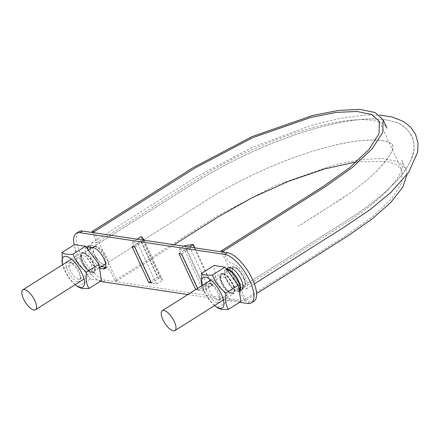<?xml version="1.0" encoding="UTF-8"?>
<svg xmlns="http://www.w3.org/2000/svg" width="440" height="440" viewBox="0 0 440 440"><rect width="100%" height="100%" fill="white"/><g stroke="black" fill="none" stroke-linecap="round" stroke-linejoin="round"><path stroke-width="0.33" stroke-dasharray="2.2 1.65" d="M95.2 256.537C92.521 251.455 92.021 248.122 93.693 246.538C96.987 245.944 100.557 249.172 104.39 256.223C107.212 265.766 104.913 267.009 97.493 259.952M407.011 174.674L405.873 168.773L397.931 161.629L382.85 158.466L361.581 159.462L335.418 164.571L275.05 185.609L216.343 216.497L114.835 280.621L116.826 280.918L94.501 232.826M114.835 280.621L110.88 272.113L107.553 268.571L105.243 268.224L101.816 266.651M101.613 266.508L94.507 258.506L90.332 248.65M90.134 247.181L91.482 243.034L93.396 242.704L96.201 242.963L95.997 240.048L92.505 232.529M116.826 280.918L174.091 244.745M356.554 161.854L387.084 161.403L396.748 164.813L402.105 170.522L401.808 182.815L391.578 198.71L372.279 216.893L345.543 235.84L244.035 299.97L246.026 300.267L256.591 293.596M233.684 275.583C231.841 271.359 231.66 268.637 233.129 267.416C237.243 264.055 249.216 283.036 244.382 285.269C241.087 285.863 237.518 282.634 233.684 275.583L232.161 269.324L233.118 267.421L234.504 267.179L239.333 270.402L243.826 277.101L245.35 283.355L244.393 285.263L243.007 285.505L238.178 282.282L233.684 275.583M244.035 299.97L221.711 251.873M246.026 300.267L242.077 291.759L242.369 288.756L244.679 289.102L246.593 288.772L247.858 283.855L244.778 275.352L238.821 267.311L232.832 263.582L230.522 263.236L227.194 259.688L223.702 252.17M83.732 253.462A10.56 4.092 -122.3 0 0 82.346 253.693A10.56 4.092 -122.3 0 0 84.524 264.809A10.56 4.092 -122.3 0 0 93.627 271.552A10.56 4.092 -122.3 0 0 92.307 261.899A10.56 4.092 -122.3 0 0 83.732 253.462M93.643 263.472A11.787 4.565 -122.3 0 0 81.692 252.659A11.787 4.565 -122.3 0 0 84.123 265.062A11.787 4.565 -122.3 0 0 94.281 272.591A11.787 4.565 -122.3 0 0 93.643 263.472M223.168 274.34A10.56 4.092 -122.3 0 0 221.777 274.571A10.56 4.092 -122.3 0 0 223.96 285.687A10.56 4.092 -122.3 0 0 233.063 292.43A10.56 4.092 -122.3 0 0 231.743 282.777A10.56 4.092 -122.3 0 0 223.168 274.34M233.079 284.35A11.787 4.565 -122.3 0 0 221.122 273.537A11.787 4.565 -122.3 0 0 223.559 285.94A11.787 4.565 -122.3 0 0 233.717 293.469A11.787 4.565 -122.3 0 0 233.079 284.35M156.618 283.993L162.646 280.187L160.715 277.712L160.006 277.607L151.19 283.179L156.618 283.993L137.632 243.089L142.505 240.014M151.19 283.179L132.204 242.275L137.632 243.089M254.001 301.202A28.292 10.962 57.7 0 1 250.283 301.824L105.418 280.132A28.292 10.962 57.7 0 1 80.443 253.556A28.292 10.962 57.7 0 1 78.914 231.671M243.375 277.954A12.072 4.675 57.7 0 1 244.024 287.293A12.072 4.675 57.7 0 1 233.624 279.582A12.072 4.675 57.7 0 1 231.132 266.877A12.072 4.675 57.7 0 1 243.375 277.954M105.721 267.234L105.798 267.245A12.26 4.752 -122.3 0 0 107.41 266.976A12.26 4.752 -122.3 0 0 105.875 255.772A12.26 4.752 -122.3 0 0 95.925 245.977L90.492 245.163A12.26 4.752 -122.3 0 0 88.88 245.432A12.26 4.752 -122.3 0 0 87.923 246.846M87.813 249.359A12.26 4.752 -122.3 0 0 92.648 260.15A12.26 4.752 -122.3 0 0 100.364 266.437L97.719 268.109L99.589 268.384M101.47 266.602L100.364 266.437M198.088 290.202L203.522 291.016L212.344 285.445L204.116 286.396L198.088 290.202L179.102 249.299L184.536 250.113L189.404 247.032M203.522 291.016L184.536 250.113M100.546 281.199A28.292 10.962 57.7 0 1 77.797 255.228A28.292 10.962 57.7 0 1 74.206 244.822M207.114 284.51L198.38 290.026L195.663 289.625L202.791 285.12L207.114 284.51L190.405 248.518L181.671 254.034M198.38 290.026L197.615 288.387M202.791 285.12L186.082 249.123L190.405 248.518M178.954 253.627L186.082 249.123M86.163 247.154A12.26 4.752 -122.3 0 0 87.819 258.406A12.26 4.752 -122.3 0 0 97.719 268.109M239.63 302.297L187.869 294.547M241.885 289.757A13.013 5.044 57.7 0 1 230.67 281.452A13.013 5.044 57.7 0 1 227.981 267.751M212.344 285.445L194.898 247.858M239.344 291.363A13.013 5.044 57.7 0 1 228.135 282.975A13.013 5.044 57.7 0 1 225.484 269.329A13.013 5.044 57.7 0 1 226.347 269.027M239.184 290.301A12.072 4.675 57.7 0 1 238.882 290.543A12.072 4.675 57.7 0 1 228.481 282.832A12.072 4.675 57.7 0 1 225.984 270.127A12.072 4.675 57.7 0 1 226.947 269.836M211.635 285.334L192.649 244.437M204.116 286.396L185.13 245.493M183.975 246.224L179.102 249.299M137.071 239.201L132.204 242.275M160.006 277.607L141.02 236.704M162.646 280.187L144.111 240.251M160.715 277.712L141.73 236.808M151.476 283.008L158.609 278.504L141.9 242.506L140.789 241.087L132.055 246.604M158.609 278.504L157.498 277.079L140.789 241.087M157.498 277.079L150.716 281.364M134.767 247.011L141.9 242.506M78.21 287.029L77.996 286.858C71.709 282.018 67.221 276.018 64.537 268.862L62.145 262.818M101.448 280.627L90.47 278.982L77.996 286.858M75.163 284.669A17.919 6.941 57.7 0 1 62.568 264.737M78.595 279.252A9.531 3.691 57.7 0 1 70.857 271.634A9.531 3.691 57.7 0 1 69.663 262.922A9.531 3.691 57.7 0 1 71.451 262.839A9.531 3.691 57.7 0 1 77.875 269.011A9.531 3.691 57.7 0 1 80.685 277.464A9.531 3.691 57.7 0 1 79.844 279.037A9.531 3.691 57.7 0 1 78.595 279.252M90.354 271.821A9.531 3.691 57.7 0 1 89.821 271.695A9.531 3.691 57.7 0 1 83.397 265.524A9.531 3.691 57.7 0 1 80.586 257.07A9.531 3.691 57.7 0 1 81.428 255.497A9.531 3.691 57.7 0 1 89.639 261.58A9.531 3.691 57.7 0 1 91.608 271.612A9.531 3.691 57.7 0 1 90.354 271.821M77.88 281.815A11.418 4.422 57.7 0 1 67.556 270.54A11.418 4.422 57.7 0 1 69.322 262.158A11.418 4.422 57.7 0 1 77.028 269.55A11.418 4.422 57.7 0 1 80.388 279.675A11.418 4.422 57.7 0 1 77.88 281.815M92.582 272.525A11.418 4.422 57.7 0 1 91.949 272.377A11.418 4.422 57.7 0 1 84.249 264.985A11.418 4.422 57.7 0 1 80.883 254.859A11.418 4.422 57.7 0 1 91.383 259.727A11.418 4.422 57.7 0 1 92.582 272.525M90.47 278.982L77.011 260.981L74.525 244.624M77.011 260.981L64.537 268.862M217.641 307.907L217.431 307.736C211.145 302.896 206.657 296.895 203.968 289.74L201.581 283.695M240.884 301.505L229.906 299.86L217.431 307.736M214.594 305.547A17.919 6.941 57.7 0 1 202.004 285.615M218.026 300.13A9.531 3.691 57.7 0 1 210.293 292.512A9.531 3.691 57.7 0 1 209.099 283.8A9.531 3.691 57.7 0 1 210.881 283.718A9.531 3.691 57.7 0 1 217.311 289.889A9.531 3.691 57.7 0 1 220.121 298.342A9.531 3.691 57.7 0 1 219.28 299.915A9.531 3.691 57.7 0 1 218.026 300.13M229.79 292.699A9.531 3.691 57.7 0 1 229.257 292.573A9.531 3.691 57.7 0 1 222.827 286.402A9.531 3.691 57.7 0 1 220.017 277.948A9.531 3.691 57.7 0 1 220.858 276.375A9.531 3.691 57.7 0 1 229.07 282.458A9.531 3.691 57.7 0 1 231.039 292.49A9.531 3.691 57.7 0 1 229.79 292.699M217.316 302.693A11.418 4.422 57.7 0 1 206.993 291.418A11.418 4.422 57.7 0 1 208.758 283.036A11.418 4.422 57.7 0 1 216.458 290.428A11.418 4.422 57.7 0 1 219.824 300.553A11.418 4.422 57.7 0 1 217.316 302.693M232.018 293.403A11.418 4.422 57.7 0 1 231.38 293.255A11.418 4.422 57.7 0 1 223.68 285.863A11.418 4.422 57.7 0 1 220.314 275.737A11.418 4.422 57.7 0 1 230.819 280.605A11.418 4.422 57.7 0 1 232.018 293.403M229.906 299.86L216.441 281.859L213.956 265.502M216.441 281.859L203.968 289.74M104.951 264.391L210.249 197.896C226.078 188.177 243.056 179.196 261.195 170.957C281.061 161.986 300.327 154.787 319.006 149.347C338.426 143.787 354.877 140.718 368.357 140.145C385.644 139.145 393.553 144.254 392.684 145.068C393.157 145.288 393.025 146.834 392.282 149.705C390.522 155.546 384.423 163.531 373.995 173.657C364.227 182.826 351.764 192.286 336.6 202.037L298.227 226.287C315.574 215.54 332.349 204.787 348.552 194.029C359.744 186.153 369.023 178.596 376.387 171.358C387.756 159.302 393.272 151.085 392.92 146.707L392.684 145.068C392.706 144.661 391.886 143.974 390.225 143.006C382.437 138.529 357.61 139.106 331.502 145.998C309.628 151.426 286.484 159.615 262.064 170.566C243.194 179.091 225.577 188.419 209.215 198.539L104.951 264.391L103.576 264.627L98.742 261.404L94.248 254.705L92.73 248.446L93.687 246.543L95.068 246.301L99.897 249.524L104.39 256.223L105.913 262.477L105.633 263.577M90.492 245.163L87.846 246.835M95.925 245.977L93.28 247.649M102.773 281.804L105.418 280.132M247.638 303.495L250.283 301.824M379.324 121.44L402.105 170.522M91.482 243.034L194.843 177.738L251.664 147.554L311.459 125.252L340.516 118.201L366.141 114.972L379.335 115.033M254.364 283.866L246.593 288.772M96.201 242.963L201.641 176.385C217.377 166.738 234.234 157.85 252.225 149.721C271.233 141.174 289.718 134.277 307.67 129.019C329.901 122.617 348.332 119.493 362.978 119.653C373.945 119.988 381.211 121.847 384.775 125.213L387.035 128.2M405.873 168.773L401.924 160.27L402.749 164.01C403.04 169.752 398.64 177.777 389.549 188.089C379.66 198.869 365.684 210.177 347.611 222.002L241.874 288.838M244.382 285.269L349.817 218.631C366.509 207.79 380.309 197.038 391.209 186.379C404.239 174.02 411.78 161.827 413.826 149.809C414.475 144.694 413.677 139.865 411.433 135.328C407.182 128.112 400.857 123.453 392.464 121.347C384.181 119.086 374.264 118.415 362.725 119.339C348.519 120.461 332.464 123.569 314.545 128.673C294.014 134.569 272.927 142.439 251.273 152.284C231.897 161.145 213.791 170.819 196.944 181.319L93.693 246.538L196.884 181.357C214.038 170.665 232.496 160.826 252.247 151.844C272.828 142.532 292.919 135.003 312.521 129.256C332.293 123.503 349.827 120.142 365.123 119.18C376.453 118.454 386.15 119.35 394.213 121.88C411.615 126.203 418.764 145.91 411.026 159.775C406.714 169.373 398.998 179.3 387.888 189.558C376.855 199.799 363.264 210.067 347.116 220.363L239.987 288.057M93.627 271.552L99.506 267.839M82.346 253.693L88.259 249.959M92.175 247.484L93.682 246.532M84.002 279.087L94.281 272.591M71.407 259.155L81.692 252.659M233.063 292.43L238.942 288.717M221.777 274.571L227.695 270.837M228.707 270.193L233.112 267.41M223.438 299.965L233.717 293.469M210.843 280.027L221.122 273.537M86.234 247.104L88.88 245.432M104.764 268.648L107.41 266.976M226.221 268.862L225.484 269.329M238.882 290.543L244.024 287.293M225.984 270.127L231.132 266.877M81.428 255.497L69.663 262.922M91.608 271.612L79.844 279.037M71.451 262.839L69.322 262.158M80.685 277.464L80.388 279.675M89.821 271.695L91.949 272.377M80.586 257.07L80.883 254.859M220.858 276.375L209.099 283.8M231.039 292.49L219.28 299.915M210.881 283.718L208.758 283.036M220.121 298.342L219.824 300.553M229.257 292.573L231.38 293.255M220.017 277.948L220.314 275.737"/><path stroke-width="0.66" d="M97.493 259.952L95.2 256.537M94.501 232.826L94.039 231.836L195.547 167.712L252.472 137.758L311.009 117.365L336.38 112.409L357 111.447L371.624 114.51L379.324 121.44L379.022 133.733L368.792 149.628L349.498 167.811L322.762 186.758L221.249 250.883L223.245 251.185L324.753 187.055L352.33 167.508L372.224 148.764L382.778 132.369L383.086 119.691L375.15 112.547L360.069 109.384L338.8 110.38L312.631 115.489L252.263 136.526L193.556 167.409L92.048 231.539L94.039 231.836M90.332 248.65L90.134 247.181M92.505 232.529L92.048 231.539M174.091 244.745L218.334 216.794L252.12 197.725L288.645 181.264L324.555 168.927L356.554 161.854M256.591 293.596L347.534 236.137L371.993 219.065L390.803 202.439L402.716 187.325L407.011 174.674M221.711 251.873L221.249 250.883M223.702 252.17L223.245 251.185M34.843 300.619A11.787 4.565 -122.3 0 0 22.886 289.806A11.787 4.565 -122.3 0 0 25.322 302.214A11.787 4.565 -122.3 0 0 35.481 309.738A11.787 4.565 -122.3 0 0 34.843 300.619M174.273 321.497A11.787 4.565 -122.3 0 0 162.322 310.684A11.787 4.565 -122.3 0 0 164.758 323.092A11.787 4.565 -122.3 0 0 174.911 330.616A11.787 4.565 -122.3 0 0 174.273 321.497M74.206 244.822A28.292 10.962 57.7 0 1 76.269 233.343L78.914 231.671A28.292 10.962 57.7 0 1 82.632 231.049L227.502 252.742A28.292 10.962 57.7 0 1 252.472 279.312A28.292 10.962 57.7 0 1 254.001 301.202L251.356 302.874A28.292 10.962 57.7 0 1 247.638 303.495L239.63 302.297M87.923 246.846A12.26 4.752 -122.3 0 0 87.813 249.359M105.721 267.234L101.47 266.602M76.269 233.343A28.292 10.962 57.7 0 1 79.987 232.722L224.851 254.414A28.292 10.962 57.7 0 1 249.827 280.984A28.292 10.962 57.7 0 1 251.356 302.874M197.615 288.387L181.671 254.034L178.954 253.627L195.663 289.619M99.589 268.384L103.153 268.917A12.26 4.752 -122.3 0 0 104.764 268.648A12.26 4.752 -122.3 0 0 103.23 257.444A12.26 4.752 -122.3 0 0 93.28 247.649L87.846 246.835A12.26 4.752 -122.3 0 0 86.234 247.104A12.26 4.752 -122.3 0 0 86.163 247.154M151.476 283.008L134.767 247.011L132.055 246.604L148.759 282.601L151.476 283.008M187.869 294.547L102.773 281.804A28.292 10.962 57.7 0 1 100.546 281.199M226.221 268.862L227.981 267.751A13.013 5.044 57.7 0 1 241.181 279.692A13.013 5.044 57.7 0 1 241.885 289.757L239.382 291.335A13.013 5.044 57.7 0 1 239.344 291.363M189.404 247.032L193.358 244.541L185.13 245.493L183.975 246.224M194.898 247.858L193.358 244.541M226.347 269.027A13.013 5.044 57.7 0 1 238.678 281.27A13.013 5.044 57.7 0 1 239.382 291.335M226.947 269.836A12.072 4.675 57.7 0 1 238.227 281.204A12.072 4.675 57.7 0 1 239.184 290.301M142.505 240.014L143.66 239.283L141.73 236.808L141.02 236.704L137.071 239.201M144.111 240.251L143.66 239.283M150.716 281.364L148.759 282.601M85.503 246.268L73.029 254.144C67.546 254.738 63.888 254.194 62.051 252.505L74.525 244.624L85.503 246.268L98.962 264.27L101.448 280.627L88.974 288.502L82.109 288.552L78.21 287.029L75.576 284.999A17.919 6.941 57.7 0 1 75.163 284.669M62.568 264.737A17.919 6.941 57.7 0 1 62.453 264.22A17.919 6.941 57.7 0 1 68.816 257.378A17.919 6.941 57.7 0 1 82.836 275.418A17.919 6.941 57.7 0 1 80.498 287.452A17.919 6.941 57.7 0 1 75.576 284.999M73.029 254.144C75.691 261.278 80.179 267.278 86.488 272.146C85.503 278.729 86.334 284.185 88.974 288.502M62.453 264.22L62.051 252.505M98.962 264.27L86.488 272.146M224.934 267.146L212.46 275.022C206.982 275.616 203.319 275.072 201.482 273.383L213.956 265.502L224.934 267.146L238.398 285.148L240.884 301.505L228.41 309.381L221.54 309.43L217.641 307.907L215.012 305.877A17.919 6.941 57.7 0 1 214.594 305.547M202.004 285.615A17.919 6.941 57.7 0 1 201.883 285.098A17.919 6.941 57.7 0 1 208.252 278.256A17.919 6.941 57.7 0 1 222.272 296.296A17.919 6.941 57.7 0 1 219.934 308.33A17.919 6.941 57.7 0 1 215.012 305.877M212.46 275.022C215.127 282.156 219.615 288.156 225.924 293.024C224.939 299.607 225.77 305.063 228.41 309.381M201.883 285.098L201.482 273.383M238.398 285.148L225.924 293.024M105.633 263.577L104.957 264.385L99.506 267.839M79.987 232.722L82.632 231.049M105.699 267.311L103.153 268.917M224.851 254.414L227.502 252.742M383.086 119.691L387.035 128.2M379.335 115.033L392.123 116.958L403.354 121.396L410.471 126.951L415.602 134.415L418 143.138L417.67 152.13L408.656 172.37L390.984 192.335L369.936 209.732L344.322 227.035L254.364 283.866M88.259 249.959L92.175 247.484M35.481 309.738L84.002 279.087M22.886 289.806L71.407 259.155M238.942 288.717L239.987 288.057M227.695 270.837L228.707 270.193M174.911 330.616L223.438 299.965M162.322 310.684L210.843 280.027"/></g></svg>
